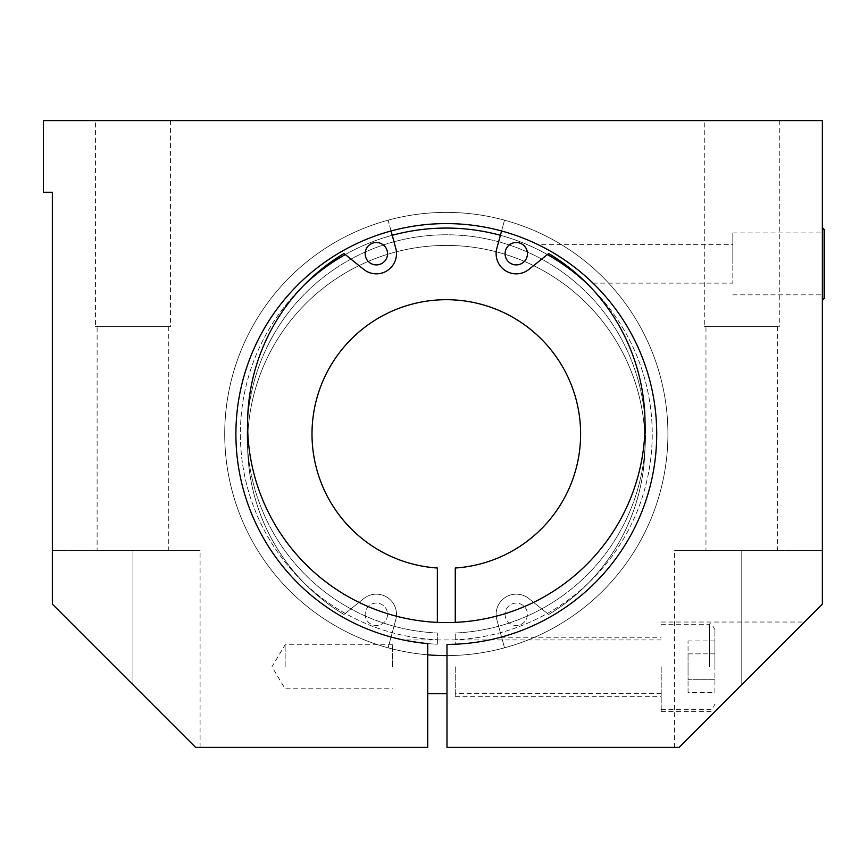 <?xml version="1.0" encoding="UTF-8"?>
<svg xmlns="http://www.w3.org/2000/svg" width="868" height="868" viewBox="0 0 868 868"><rect width="100%" height="100%" fill="white"/><g stroke="black" fill="none" stroke-linecap="round" stroke-linejoin="round"><path stroke-width="0.65" stroke-dasharray="4.34 3.25" d="M714.917 692.642L714.917 640.942L714.917 692.642L688.053 692.642L688.053 679.72L688.053 692.642M714.917 679.72L688.053 679.72L688.053 653.864L688.053 679.72L714.917 679.72M714.917 653.864L688.053 653.864L688.053 640.942L688.053 653.864L714.917 653.864M714.917 640.942L688.053 640.942M714.917 666.798L714.917 629.636L714.917 666.798M661.199 666.798L661.199 711.565L661.199 666.798M427.729 643.589L403.143 639.933L427.729 643.589L403.143 639.933L427.729 643.589L427.729 747.381L195.615 747.381L200.085 747.381L195.615 747.381L52.351 604.117L195.615 747.381L52.351 604.117L52.351 192.251L43.4 192.251L43.4 120.619L822.365 120.619L822.365 604.117L741.782 684.7L822.365 604.117L822.365 550.399L822.365 604.117L679.101 747.381L674.631 747.381L679.101 747.381L741.782 684.7L679.101 747.381L446.987 747.381L446.987 644.403L446.987 693.651L446.987 644.403L455.266 644.219L446.987 644.403A210.414 210.414 0 0 0 631.34 333.822A210.414 210.414 0 0 0 270.48 318.426A210.414 210.414 0 0 0 427.729 643.589L427.729 654.819L427.729 643.589A210.414 210.414 0 0 1 270.48 318.426A210.414 210.414 0 0 1 631.34 333.822A210.414 210.414 0 0 1 446.987 644.403L446.987 655.6A221.6 221.6 0 0 0 641.04 328.223A221.6 221.6 0 0 0 260.769 312.827A221.6 221.6 0 0 0 427.729 654.819A221.6 221.6 0 0 1 260.769 312.827A221.6 221.6 0 0 1 641.04 328.223A221.6 221.6 0 0 1 446.987 655.6L446.987 644.403A210.414 210.414 0 0 0 631.34 333.822A210.414 210.414 0 0 0 270.48 318.426A210.414 210.414 0 0 0 427.729 643.589A210.414 210.414 0 0 1 270.48 318.426A210.414 210.414 0 0 1 631.34 333.822A210.414 210.414 0 0 1 446.987 644.403A210.414 210.414 0 0 0 631.34 333.822A210.414 210.414 0 0 0 270.48 318.426A210.414 210.414 0 0 0 427.729 643.589M455.266 666.798L455.266 696.342L455.266 666.798M824.6 229.857L824.6 297.908M822.365 263.883L822.365 299.699L822.365 263.883M704.284 326.552L779.28 326.552L704.284 326.552L704.284 120.619L779.28 120.619L704.284 120.619M705.966 326.552L777.598 326.552L705.966 326.552L705.966 550.399L777.598 550.399L705.966 550.399M95.437 326.552L170.432 326.552L95.437 326.552L95.437 120.619L170.432 120.619L95.437 120.619M97.118 326.552L168.75 326.552L97.118 326.552L97.118 550.399L168.75 550.399L97.118 550.399M741.782 550.399L822.365 550.399L674.631 550.399L741.782 550.399L741.782 684.7L741.782 550.399M132.934 550.399L52.351 550.399L200.085 550.399L132.934 550.399L132.934 684.7L132.934 550.399M455.266 644.219C471.747 643.98 494.793 639.054 500.749 637.242C494.793 639.054 471.747 643.98 455.266 644.219C471.747 643.98 494.793 639.054 500.749 637.242C494.793 639.054 471.747 643.98 455.266 644.219L455.266 633.011L455.266 644.219A210.414 210.414 0 0 0 627.021 326.216A210.414 210.414 0 0 0 265.597 326.216A210.414 210.414 0 0 0 437.353 644.219L437.353 633.011L437.353 644.219A210.414 210.414 0 0 1 265.597 326.216A210.414 210.414 0 0 1 627.021 326.216A210.414 210.414 0 0 1 455.266 644.219A210.414 210.414 0 0 0 627.021 326.216A210.414 210.414 0 0 0 265.597 326.216A210.414 210.414 0 0 0 437.353 644.219A210.414 210.414 0 0 1 265.597 326.216A210.414 210.414 0 0 1 627.021 326.216A210.414 210.414 0 0 1 455.266 644.219A210.414 210.414 0 0 0 627.021 326.216A210.414 210.414 0 0 0 265.597 326.216A210.414 210.414 0 0 0 437.353 644.219A210.414 210.414 0 0 1 265.597 326.216A210.414 210.414 0 0 1 627.021 326.216A210.414 210.414 0 0 1 455.266 644.219M570.135 263.883C556.355 252.946 524.174 237.68 545.961 248.682C562.204 256.147 589.741 279.062 592.974 283.131C590.164 279.952 582.547 273.539 570.135 263.883L551.213 251.601L538.03 244.635L732.831 244.635L732.831 283.131L732.831 244.635M391.056 230.975L388.115 220.179A221.6 221.6 0 0 0 427.729 654.819A221.6 221.6 0 0 1 260.769 312.827A221.6 221.6 0 0 1 641.04 328.223A221.6 221.6 0 0 1 446.987 655.6A221.6 221.6 0 0 0 504.514 220.179L496.821 248.411A20.148 20.148 0 0 0 528.883 269.406L548.663 253.521A198.718 198.718 0 0 1 597.792 552.471A198.718 198.718 0 0 1 294.827 552.471A198.718 198.718 0 0 1 343.967 253.521L363.746 269.406A20.148 20.148 0 0 0 395.797 248.411L388.115 220.179A221.6 221.6 0 0 0 264.957 561.346A221.6 221.6 0 0 0 627.673 561.346A221.6 221.6 0 0 0 504.514 220.179L501.574 230.975M427.729 654.819A221.6 221.6 0 0 1 260.769 312.827A221.6 221.6 0 0 1 641.04 328.223A221.6 221.6 0 0 1 446.987 655.6M759.684 666.798L714.917 711.565L759.684 666.798M732.831 263.883L732.831 232.917L732.831 263.883M285.149 666.798L285.149 644.783L285.149 666.798M392.586 666.798L392.586 644.783L392.586 666.798M455.266 622.367L455.266 568.008A134.301 134.301 0 0 0 561.097 364.278A134.301 134.301 0 0 0 331.522 364.278A134.301 134.301 0 0 0 437.353 568.008L437.353 622.367M455.266 633.011A199.217 199.217 0 0 0 617.322 331.815A199.217 199.217 0 0 0 275.297 331.815A199.217 199.217 0 0 0 437.353 633.011A199.217 199.217 0 0 1 275.297 331.815A199.217 199.217 0 0 1 617.322 331.815A199.217 199.217 0 0 1 455.266 633.011A199.217 199.217 0 0 0 617.322 331.815A199.217 199.217 0 0 0 275.297 331.815A199.217 199.217 0 0 0 437.353 633.011A199.217 199.217 0 0 1 275.297 331.815A199.217 199.217 0 0 1 617.322 331.815A199.217 199.217 0 0 1 455.266 633.011M505.067 253.695A11.197 11.197 0 0 0 521.863 263.395A11.197 11.197 0 0 0 521.863 244.006A11.197 11.197 0 0 0 505.067 253.695M365.168 253.695A11.197 11.197 0 0 0 381.953 263.395A11.197 11.197 0 0 0 381.953 244.006A11.197 11.197 0 0 0 365.168 253.695M505.067 614.305A11.197 11.197 0 0 0 521.863 623.994A11.197 11.197 0 0 0 521.863 604.605A11.197 11.197 0 0 0 505.067 614.305A11.197 11.197 0 0 1 521.863 604.605A11.197 11.197 0 0 1 521.863 623.994A11.197 11.197 0 0 1 505.067 614.305M365.168 614.305A11.197 11.197 0 0 0 381.953 623.994A11.197 11.197 0 0 0 381.953 604.605A11.197 11.197 0 0 0 365.168 614.305A11.197 11.197 0 0 1 381.953 604.605A11.197 11.197 0 0 1 381.953 623.994A11.197 11.197 0 0 1 365.168 614.305M496.821 619.589A20.148 20.148 0 0 1 528.883 598.595L548.663 614.479A198.718 198.718 0 0 0 597.792 315.529A198.718 198.718 0 0 0 294.827 315.529A198.718 198.718 0 0 0 343.967 614.479L363.746 598.595A20.148 20.148 0 0 1 395.797 619.589L388.115 647.821A221.6 221.6 0 0 1 264.957 306.654A221.6 221.6 0 0 1 627.673 306.654A221.6 221.6 0 0 1 504.514 647.821L496.821 619.589A20.148 20.148 0 0 1 528.883 598.595L548.663 614.479A198.718 198.718 0 0 0 597.792 315.529A198.718 198.718 0 0 0 294.827 315.529A198.718 198.718 0 0 0 343.967 614.479L363.746 598.595A20.148 20.148 0 0 1 395.797 619.589L388.115 647.821A221.6 221.6 0 0 1 264.957 306.654A221.6 221.6 0 0 1 627.673 306.654A221.6 221.6 0 0 1 504.514 647.821L496.821 619.589M709.547 666.798L709.547 624.266L709.547 666.798M822.81 299.699L822.81 228.067M588.58 285.116A205.933 205.933 0 0 1 455.266 639.738A205.933 205.933 0 0 0 623.137 328.462A205.933 205.933 0 0 0 269.481 328.462A205.933 205.933 0 0 0 437.353 639.738A205.933 205.933 0 0 1 304.039 285.116M345.269 254.563A205.933 205.933 0 0 1 392.227 235.293M500.391 235.293A205.933 205.933 0 0 1 547.361 254.563M661.199 709.319L709.547 709.319C709.883 708.527 711.749 711.738 714.917 703.948M661.199 624.266L709.547 624.266C710.425 622.725 712.216 624.515 714.917 629.636M661.199 639.933L403.143 639.933M661.199 693.651L455.266 693.651M779.28 120.619L779.28 326.552M170.432 120.619L170.432 326.552M777.598 326.552L777.598 550.399M168.75 326.552L168.75 550.399M674.631 747.381L674.631 550.399M200.085 747.381L200.085 550.399M661.199 711.565L714.917 711.565M661.199 622.03L804.452 622.03M455.266 696.342L661.199 696.342M500.749 637.242L661.199 637.242M592.974 283.131L732.831 283.131M732.831 294.849L822.365 294.849M732.831 232.917L822.365 232.917M392.586 644.783L285.149 644.783L271.923 666.798L285.149 688.801L392.586 688.801"/><path stroke-width="1.3" d="M427.729 747.381L427.729 643.589A210.414 210.414 0 0 1 270.48 318.426A210.414 210.414 0 0 1 631.34 333.822A210.414 210.414 0 0 1 446.987 644.403L446.987 747.381L679.101 747.381L822.365 604.117L822.365 120.619L43.4 120.619L43.4 192.251L52.351 192.251L52.351 604.117L195.615 747.381L427.729 747.381M824.6 263.883L824.6 229.857L822.81 228.067L822.81 299.699L824.6 297.908L824.6 263.883M437.353 622.367L437.353 568.008A134.301 134.301 0 0 1 331.522 364.278A134.301 134.301 0 0 1 561.097 364.278A134.301 134.301 0 0 1 455.266 568.008L455.266 622.367M505.067 253.695A11.197 11.197 0 0 1 521.863 244.006A11.197 11.197 0 0 1 521.863 263.395A11.197 11.197 0 0 1 505.067 253.695M365.168 253.695A11.197 11.197 0 0 1 381.953 244.006A11.197 11.197 0 0 1 381.953 263.395A11.197 11.197 0 0 1 365.168 253.695M501.574 230.975L496.821 248.411A20.148 20.148 0 0 0 528.883 269.406L548.663 253.521A198.718 198.718 0 0 1 597.792 552.471A198.718 198.718 0 0 1 294.827 552.471A198.718 198.718 0 0 1 343.967 253.521L363.746 269.406A20.148 20.148 0 0 0 395.797 248.411L391.056 230.975M427.729 654.819A221.6 221.6 0 0 0 446.987 655.6M304.039 285.116A205.933 205.933 0 0 1 345.269 254.563M392.227 235.293A205.933 205.933 0 0 1 500.391 235.293M547.361 254.563A205.933 205.933 0 0 1 588.58 285.116M446.987 693.651L427.729 693.651"/></g></svg>
